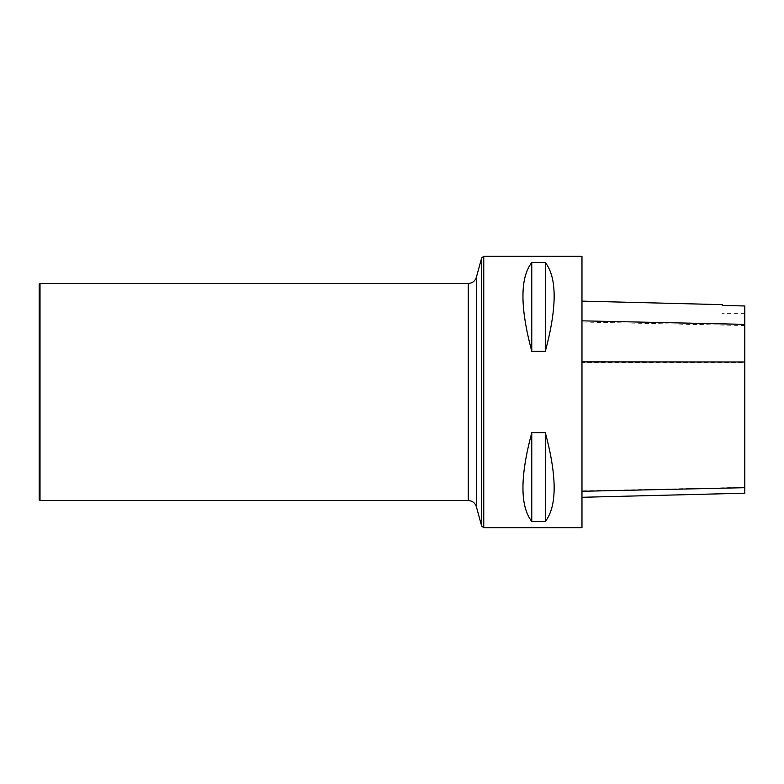 <?xml version="1.0" encoding="UTF-8"?>
<svg xmlns="http://www.w3.org/2000/svg" width="784" height="784" viewBox="0 0 784 784"><rect width="100%" height="100%" fill="white"/><g stroke="black" fill="none" stroke-linecap="round" stroke-linejoin="round"><path stroke-width="0.59" stroke-dasharray="3.92 2.94" d="M581.973 256.309L581.973 527.691M531.768 351.31L545.331 351.31C557.091 307.318 557.091 277.732 545.331 262.552L531.768 262.552C520.008 277.732 520.008 307.318 531.768 351.31L531.768 262.552M531.768 521.448L545.331 521.448C557.091 506.268 557.091 476.682 545.331 432.69L531.768 432.69C520.008 476.682 520.008 506.268 531.768 521.448L531.768 432.69M581.973 362.688L581.973 497.291L581.973 301.125L581.973 362.688L744.8 362.776L744.8 493.195M744.8 362.776L744.8 306.064L722.407 305.535L722.407 304.653M545.331 351.31L545.331 262.552M545.331 521.448L545.331 432.69M39.2 499.741L39.2 284.259M40.013 500.555L40.013 283.445M483.757 527.691L483.757 256.309M744.8 487.344L581.973 490.892M744.8 325.527L581.973 322.028M481.66 257.907L481.66 526.093M468.264 500.555L468.264 283.445M476.398 506.778L476.398 277.222M744.8 313.296L722.407 313.296"/><path stroke-width="1.18" d="M581.973 527.691L581.973 256.309L483.757 256.309L483.757 527.691L581.973 527.691M531.768 432.69L545.331 432.69C557.091 476.682 557.091 506.268 545.331 521.448L531.768 521.448C520.008 506.268 520.008 476.682 531.768 432.69L531.768 521.448M531.768 262.552L545.331 262.552C557.091 277.732 557.091 307.318 545.331 351.31L531.768 351.31C520.008 307.318 520.008 277.732 531.768 262.552L531.768 351.31M581.973 497.291L744.8 493.195L744.8 305.976L722.407 305.456L722.407 304.653L581.973 301.125M545.331 432.69L545.331 521.448M545.331 262.552L545.331 351.31M40.013 283.445L39.2 284.259L39.2 499.741L40.013 500.555L468.264 500.555L468.264 283.445L40.013 283.445L40.013 500.555M744.8 487.697L581.973 491.284M744.8 361.983L581.973 361.894M744.8 324.37L581.973 320.842M468.264 283.445C472.37 283.2 475.084 281.123 476.398 277.222L476.398 506.778L481.66 526.093L481.66 257.907L483.757 256.309M481.66 526.093L483.757 527.691M476.398 506.778C475.084 502.877 472.37 500.8 468.264 500.555M476.398 277.222L481.66 257.907"/></g></svg>

